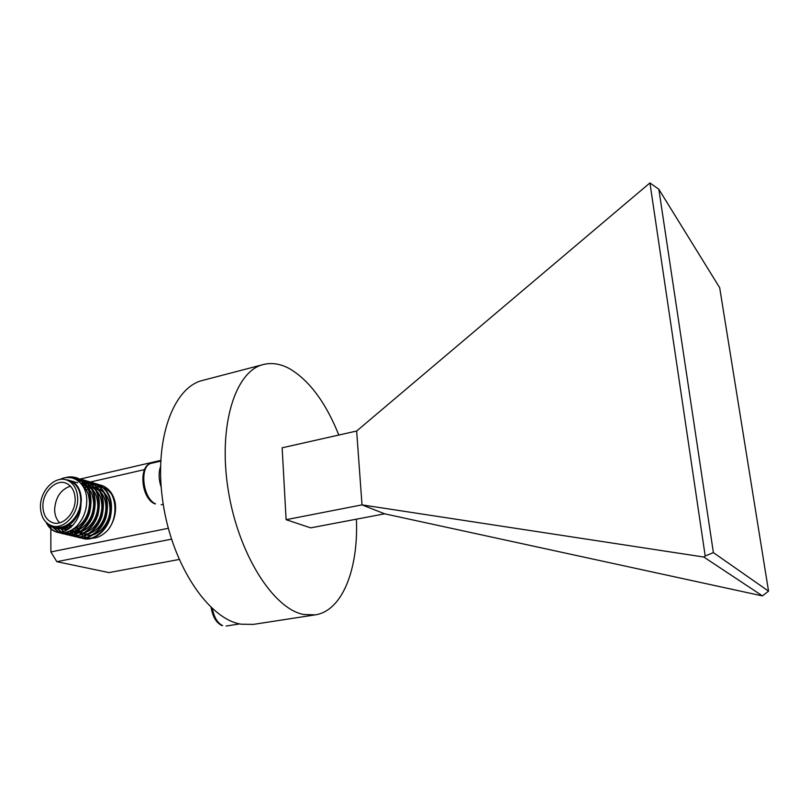 <?xml version="1.0" encoding="UTF-8"?>
<svg xmlns="http://www.w3.org/2000/svg" width="809" height="809" viewBox="0 0 809 809"><rect width="100%" height="100%" fill="white"/><g stroke="black" fill="none" stroke-linecap="round" stroke-linejoin="round"><path stroke-width="1.21" d="M68.725 480.627L71.162 480.849M53.202 526.163L55.123 526.639C66.702 530.694 81.335 515.282 80.738 499.446C80.313 489.981 76.703 483.822 69.898 480.981L73.407 481.436M84.925 490.224L86.017 489.688M86.128 489.637L88.05 488.879M88.697 488.687L91.013 488.181M91.751 488.09L93.298 488.019M93.399 488.019L94.582 488.07M95.563 488.181L98.415 488.899M99.123 489.172C105.787 492.327 109.437 498.425 110.075 507.476C111.197 522.654 97.99 537.611 87.079 535.042M84.884 490.102L85.946 489.587M86.067 489.536L88.009 488.788M88.626 488.606L90.932 488.12M91.72 488.029L93.217 487.958M93.318 487.969L94.552 488.029M95.482 488.14L98.425 488.919M99.143 489.202C105.686 493.116 109.003 496.898 109.903 507.425C111.005 523.008 97.838 537.166 87.099 535.032M83.833 487.736L84.47 487.534M84.743 487.453L86.917 486.988M87.018 486.967L89.223 486.816M89.324 486.816L90.456 486.856M91.508 486.978L94.319 487.685M95.017 487.938C101.742 491.083 105.423 497.222 106.06 506.343C105.585 520.086 100.094 529.177 89.566 533.596M83.782 487.645L84.399 487.453M84.51 487.423L86.836 486.917M86.937 486.907L89.142 486.755M89.243 486.755L90.426 486.816M91.427 486.937L94.117 487.615M95.047 487.969C101.631 491.872 104.988 495.695 105.878 506.292C106.535 518.832 99.062 529.885 89.85 533.414M82.882 485.764L85.117 485.592M85.218 485.592L87.332 485.744M87.423 485.754L90.183 486.442M90.881 486.705L95.543 489.688M96.716 490.881C99.881 494.461 101.641 499.234 102.005 505.2C101.509 519.075 95.968 528.206 85.36 532.615M82.811 485.703L85.036 485.542M85.137 485.542L87.251 485.703M87.342 485.713L90.052 486.401M90.901 486.725L95.674 489.92M96.878 491.225C100.185 496.21 100.872 496.696 101.833 505.15C102.48 517.79 94.916 528.955 85.633 532.433M81.729 484.389L83.206 484.52M83.297 484.53L86.128 485.228L91.377 488.403M92.55 489.587C95.765 493.187 97.555 498.01 97.919 504.058C99.072 520.167 84.52 535.7 73.346 531.685L71.87 531.159M81.699 484.338L83.115 484.48M83.216 484.49L85.946 485.178L91.498 488.636M92.711 489.92C96.069 494.956 96.787 495.472 97.737 504.007C98.738 520.49 84.632 535.315 73.164 531.644L71.779 531.149M81.982 483.994L81.224 483.742L81.982 483.994C89.192 486.967 93.126 493.268 93.793 502.895C93.247 517.022 87.584 526.265 76.815 530.623M81.8 483.934C85.248 485.198 88.039 487.524 90.183 490.911C91.943 493.136 93.086 497.11 93.611 502.844C94.673 518.842 81.163 533.353 70.211 530.916M72.588 481.891L74.843 482.033M74.934 482.043L77.806 482.74M82.467 485.41C86.816 489.121 89.202 494.552 89.627 501.722C89.061 515.98 83.347 525.274 72.497 529.612M82.619 485.643C86.826 490.416 88.606 492.357 89.445 501.671C90.092 514.595 82.235 526.093 72.759 529.43M86.381 534.891L84.298 534.203M82.922 533.515L82.387 533.182M82.306 533.131L80.688 531.887M80.313 531.543L78.837 529.905M78.766 529.814L77.249 527.458M77.179 527.337L76.643 526.234M86.391 534.891L84.207 534.203M82.872 533.546L82.285 533.192M82.205 533.141L80.617 531.938M80.233 531.594L78.726 529.946M78.655 529.855L77.138 527.539M77.067 527.417L76.542 526.346M88.06 533.97L82.912 534.021L88.262 533.849M81.638 533.718L80.192 533.202M81.456 533.677L79.231 532.737M78.18 532.11L76.521 530.815M76.137 530.461L74.691 528.823M80.02 533.151L79.191 532.757M78.706 532.494L78.17 532.17M78.079 532.12L76.44 530.866M76.056 530.512L74.58 528.874M83.853 532.979L78.716 533L84.055 532.858M77.512 532.706L76.056 532.18M75.965 532.14L74.104 531.129M74.023 531.078L72.304 529.723M70.434 527.64L69.402 526.093M77.33 532.666L75.955 532.17M75.874 532.14L74.003 531.139M73.922 531.088L72.234 529.774M70.322 527.69L69.261 526.113M71.789 531.119L70.787 530.623M68.573 529.086L68.037 528.611M67.966 528.53L66.439 526.851M71.688 531.109L70.737 530.643M68.502 529.137L67.936 528.631M67.794 528.51L66.338 526.902M75.328 530.967L70.201 530.926M67.218 529.915L65.671 529.035M65.59 528.985L64.123 527.832M67.167 529.935L65.569 529.046M65.489 528.995L64.022 527.862M66.965 530.047L63.395 529.076M63.314 529.035L62.071 528.398M66.995 530.037L63.304 529.066M63.213 529.025L61.99 528.408M70.241 527.852L60.746 528.611L70.565 527.579M42.897 506.343C43.211 514.939 46.538 520.409 52.868 522.776C62.93 526.335 75.672 512.926 75.166 499.143C74.802 490.891 71.657 485.531 65.731 483.074C55.558 478.979 42.493 492.388 42.897 506.343M70.444 486.128C60.806 489.506 55.528 497.272 54.628 509.427C54.719 515.07 56.408 519.52 59.684 522.806M67.653 526.174L73.022 525.172M85.976 508.608L86.543 505.21M77.694 498.587C77.27 489.091 73.649 482.922 66.844 480.071C55.093 475.298 39.995 490.77 40.45 506.889C40.814 516.83 44.667 523.16 52.009 525.87C63.608 529.935 78.281 514.473 77.694 498.587M52.747 526.072C64.518 532.838 81.729 516.759 81.011 499.386C80.253 487.756 75.358 481.264 66.318 479.899M65.58 479.686C75.217 480.576 80.475 487.139 81.345 499.386L80.94 504.604C80.728 522.017 65.681 535.821 54.719 531.402L56.964 532.231C63.638 533.93 70.11 532.019 76.4 526.477C83.438 519.135 86.887 510.125 86.765 499.436C86.411 483.104 72.679 472.911 59.937 479.474M49.116 524.636C57.591 533.687 74.034 526.841 79.12 511.248C72.072 525.476 63.031 530.36 51.998 525.87M315.257 614.86L253.338 624.396L241.183 624.204C209.046 619.411 172.55 566.158 163.084 503.41C153.366 440.672 173.045 387.198 202.756 380.372L263.37 364.525C235.54 370.815 217.864 425.109 228.138 489.587C238.17 554.064 273.553 609.187 303.83 614.506L315.257 614.86C342.692 610.785 358.498 568.464 356.425 519.176M338.819 435.04C325.835 402.649 309.432 380.543 289.632 368.722C280.642 363.828 271.885 362.422 263.37 364.525M286.103 519.681L310.666 527.862L384.669 513.816L362.007 504.877L286.103 519.681L282.149 447.802L356.658 431.025L362.007 504.877L703.81 557.037L705.195 555.985L649.93 182.935L356.658 431.025M161.183 487.22C158.706 479.606 158.483 472.749 160.506 466.641M72.426 522.331C77.088 517.527 79.929 511.612 80.94 504.604L79.12 511.248M76.4 526.477C70.363 531.998 64.214 534.001 57.975 532.484M55.629 531.665C51.988 529.946 49.177 527.175 47.215 523.342M67.46 477.512L77.512 478.099C89.314 484.095 93.369 495.523 89.678 512.4C85.542 526.629 72.112 536.792 61.878 533.414L60.453 532.919M58.713 532.089L53.606 527.65M73.771 478.443L81.699 479.373C93.47 485.339 97.525 496.736 93.854 513.533C89.748 527.69 76.349 537.813 66.146 534.436L62.718 532.959M61.181 531.948L57.864 528.681M76.754 479.858L85.845 480.627C97.596 486.583 101.651 497.929 98 514.655C93.915 528.742 80.556 538.814 70.363 535.447L65.044 532.686M63.618 531.422L61.251 528.54M79.029 481.507L84.47 480.849M84.834 480.859L89.961 481.871C101.681 487.817 105.736 499.113 102.106 515.758C98.041 529.794 84.723 539.815 74.549 536.448L73.174 535.983M72.861 535.851L67.45 532.069M66.105 530.482L65.135 529.076M65.094 529.025L64.76 528.469M64.649 528.287L64.356 527.751M80.961 483.438L86.29 482.164M86.664 482.134L88.596 482.093M88.95 482.103L94.036 483.115C105.736 489.03 109.781 500.275 106.181 516.86C102.126 530.825 88.859 540.796 78.695 537.449L77.34 536.984M77.027 536.852L75.368 536.033M75.065 535.861L69.938 531.058M68.654 529.035L68.381 528.51M68.33 528.429L67.38 526.335M82.771 485.663L88.019 483.762M88.403 483.681L90.406 483.388M90.77 483.357L98.081 484.338C109.751 490.234 113.796 501.438 110.216 517.952C106.181 531.857 92.944 541.777 82.811 538.43L81.476 537.975M81.153 537.854L79.515 537.045M79.211 536.863L77.634 535.791M77.34 535.558L73.457 531.169M73.427 531.119L72.992 530.421M72.881 530.229L72.537 529.592M71.334 526.902L70.959 525.83M84.166 488.414L84.834 487.979M84.925 487.928L86.411 487.069M86.866 486.836L88.232 486.209M88.272 486.189L89.627 485.663M90.032 485.531L92.115 484.965M92.499 484.884L96.726 484.53M97.07 484.551L102.086 485.552C109.357 488.515 113.786 494.572 115.363 503.734C116.344 513.361 113.897 522.098 108.001 529.935C101.418 536.984 94.38 539.542 86.897 537.601M94.491 487.19L99.74 486.876M100.235 486.937L103.319 487.675M104.058 487.958C109.994 490.638 113.766 495.897 115.363 503.734M54.719 531.402C50.906 529.511 48.044 526.497 46.133 522.371M64.882 477.826C68.876 476.531 72.861 476.552 76.835 477.897C88.646 483.893 92.701 495.33 89 512.228C84.864 526.457 71.425 536.63 61.201 533.242L60.099 532.878M58.299 532.069L52.737 527.256M73.154 478.24L81.031 479.171C92.813 485.147 96.868 496.544 93.187 513.351C89.081 527.519 75.672 537.651 65.468 534.274L62.354 532.979M60.796 531.998L57.267 528.621M76.349 479.626L82.225 479.646M82.569 479.707L85.188 480.425C96.938 486.391 100.994 497.737 97.343 514.473C93.247 528.58 79.889 538.652 69.695 535.285L64.669 532.757M63.233 531.533L60.736 528.611M78.695 481.234L84.166 480.667M84.53 480.688L86.371 480.9M86.715 480.961L89.303 481.679C101.034 487.615 105.089 498.92 101.459 515.586C97.383 529.622 84.065 539.654 73.882 536.296L72.83 535.942M72.507 535.821L67.056 532.191M65.701 530.664L64.578 529.106M64.548 529.056L63.871 527.913M80.678 483.115L86.007 481.942M86.381 481.911L88.292 481.901M88.646 481.921L90.477 482.144M90.81 482.204L93.389 482.912C105.089 488.838 109.144 500.093 105.534 516.688C101.479 530.664 88.201 540.645 78.038 537.287L76.997 536.943M76.683 536.822L75.015 536.054M74.711 535.882L69.534 531.24M68.239 529.298L67.875 528.651M67.653 528.237L66.904 526.608M82.407 485.329L83.681 484.753M83.974 484.631L87.746 483.489M88.13 483.418L90.123 483.165M90.487 483.145L92.378 483.135M92.732 483.155L94.542 483.377M94.875 483.438L97.434 484.136C109.114 490.042 113.159 501.256 109.569 517.78C105.544 531.695 92.297 541.625 82.164 538.278L81.133 537.945M80.819 537.823L79.171 537.055M78.857 536.883L77.27 535.851M76.976 535.629L72.911 531.189M72.881 531.139L72.112 529.855M70.899 527.296L70.393 525.941M83.934 487.948L84.51 487.594M85.056 487.271L86.411 486.553M86.482 486.522L87.746 485.946M88.009 485.835L89.374 485.339M89.779 485.208L91.842 484.692M92.226 484.621L96.433 484.358M96.777 484.379L98.567 484.591M98.9 484.652L101.449 485.36C116.243 489.779 119.56 515.677 108.001 529.935M86.351 537.419L83.924 536.296M83.519 536.054L81.578 534.628M81.234 534.334L80.081 533.192M79.231 532.201L77.886 530.279M77.452 529.531L76.602 527.852M171.498 539.168L56.822 561.679L108.972 572.59L179.133 559.474M78.594 479.403L160.708 460.402M144.568 469.594L90.062 482.073M89.728 482.154L89.223 482.275M88.96 482.326L87.352 482.7M86.998 482.781L81.466 484.045M56.822 561.679L50.886 551.92L168.302 528.287M50.825 526.083L50.836 528.348M50.836 528.833L50.886 551.92M713.386 552.628L768.55 591.157L719.686 287.721L658.839 189.266L713.386 552.628L705.195 555.985M768.55 591.157L762.391 595.909L384.669 513.816M649.93 182.935L658.839 189.266M762.503 595.93L703.81 557.037M154.479 503.694C140.655 497.616 138.501 464.588 151.728 463.213C139.219 464.882 142.263 498.213 155.54 503.845L154.65 503.774M212.342 608.651C214.163 617.5 217.591 623.152 222.627 625.59L221.909 625.529M53.91 523.029L52.868 522.776M66.844 480.071L69.898 480.981M161.143 504.735L163.226 504.29M226.126 626.035L239.727 623.921M221.757 625.468C216.276 622.788 212.727 616.812 211.119 607.529M151.728 463.213L160.667 461.15M76.835 477.897L77.512 478.099M61.201 533.242L61.878 533.414M81.031 479.171L81.699 479.373M65.468 534.274L66.146 534.436M85.188 480.425L85.845 480.627M69.695 535.285L70.363 535.447M89.303 481.679L89.961 481.871M73.882 536.296L74.549 536.448M93.389 482.912L94.036 483.115M78.038 537.287L78.695 537.449M97.434 484.136L98.081 484.338M82.164 538.278L82.811 538.43M101.449 485.36L102.086 485.552"/></g></svg>

